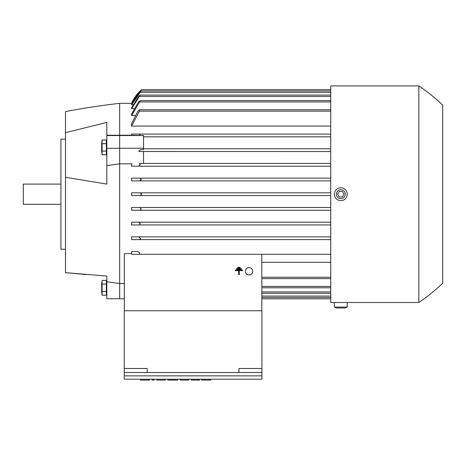 <?xml version="1.0" encoding="UTF-8"?>
<svg xmlns="http://www.w3.org/2000/svg" width="466" height="466" viewBox="0 0 466 466"><rect width="100%" height="100%" fill="white"/><g stroke="black" fill="none" stroke-linecap="round" stroke-linejoin="round"><path stroke-width="0.7" d="M65.514 177.278L65.514 132.635L106.813 122.424L106.813 184.099L65.514 177.278L65.514 272.662L106.813 276.053L106.813 298.723L119.663 298.723M106.685 122.453L65.514 132.635L65.514 111.595A734.177 734.177 0 0 1 119.663 103.336L119.663 135.216L131.593 135.216L131.593 134.08L330.738 134.08L139.416 134.08L139.73 135.478L143.522 135.478L143.522 149.627L140.516 149.627L138.763 151.497L330.738 151.52L143.522 151.52L143.522 163.45L330.738 163.45L139.351 163.45L140.289 164.824L138.588 166.205L330.738 166.205L131.593 166.205L131.593 163.834L119.663 163.834L119.663 135.216M106.813 122.424L106.813 135.222L119.663 135.262M119.663 103.336L132.012 103.347M330.738 126.065L131.593 126.065L131.593 123.735L137.924 111.141L139.748 109.76L139.416 111.141L131.593 126.065M135.146 115.51L131.593 115.51L131.593 113.984L138.553 101.961L140.377 100.586L131.593 115.51M133.981 108.7L131.593 108.7L131.593 107.757L138.588 96.456L140.289 95.076L131.593 108.7M132.938 104.768L131.593 104.768L131.593 104.32L139.625 92.326L141.291 90.946L131.593 104.768M141.291 90.946L330.738 90.946L140.161 90.946L141.687 89.571A36.709 36.709 0 0 0 131.593 103.336L140.214 90.905M140.464 90.666L141.047 90.13M131.593 135.216L139.73 135.478M131.593 134.08L139.416 134.08M143.522 136.835L330.738 136.835M143.522 148.765L330.738 148.765L143.522 148.765M140.516 149.627L138.763 151.497M143.522 163.45L139.351 163.45M139.748 109.76L330.738 109.76M140.377 100.586L330.738 100.586M140.289 95.076L330.738 95.076M141.687 89.571L330.738 89.571M139.748 135.46L139.916 134.33M119.663 135.524L143.522 135.524M119.663 148.24L143.522 148.24M131.732 163.45L131.593 163.834M138.588 166.205L131.593 166.205M442.7 105.17A180.791 180.791 0 0 0 418.841 85.901L330.738 85.901L330.738 302.486L334.407 302.486L334.407 307.071L336.376 307.991L345.289 307.991L347.257 307.071L347.257 302.486L418.841 302.486A180.791 180.791 0 0 0 442.7 283.212L442.7 105.17L442.7 283.212M418.841 85.901L418.841 302.486M347.257 307.071L334.407 307.071M347.257 302.486L334.407 302.486M337.163 302.486L344.502 302.486M347.257 194.194A6.425 6.425 0 0 0 340.832 187.769A6.425 6.425 0 0 0 334.407 194.194A6.425 6.425 0 0 0 340.832 200.619A6.425 6.425 0 0 0 347.257 194.194M336.376 194.194A4.456 4.456 0 0 0 340.832 198.65A4.456 4.456 0 0 0 345.289 194.194A4.456 4.456 0 0 0 340.832 189.738A4.456 4.456 0 0 0 336.376 194.194M342.423 196.943L339.242 196.943L337.652 194.194L339.242 191.439L342.423 191.439L344.013 194.194L342.423 196.943M261.816 310.746L261.816 254.302L330.738 254.302L131.791 254.302L261.816 254.302M261.816 287.802L330.738 287.802M261.816 278.621L330.738 278.621M261.816 262.317L330.738 262.317M124.34 310.746L124.34 253.603L131.593 253.603L131.593 251.553L137.924 251.553L139.748 252.927L139.416 254.302M137.924 251.553L131.593 251.553M140.377 238.243L139.707 239.617L330.738 239.617L131.593 239.617L131.593 236.868L330.738 236.868L138.553 236.868L140.377 238.243M140.289 223.558L139.351 224.938L330.738 224.938L131.593 224.938L131.593 222.183L330.738 222.183L138.588 222.183L140.289 223.558M141.291 208.879L140.027 210.253L330.738 210.253L131.593 210.253L131.593 207.498L330.738 207.498L139.625 207.498L141.291 208.879M140.161 192.813L141.687 194.194L140.161 195.569L330.738 195.569L131.593 195.569L131.593 192.813L330.738 192.813L131.593 192.813M141.291 179.509L139.625 180.884L330.738 180.884L131.593 180.884L131.593 178.134L330.738 178.134L140.027 178.134L141.291 179.509M140.691 180.488L141.076 180.068M131.593 195.569L140.167 195.569M140.027 210.253L131.593 210.253M139.375 224.938L131.593 224.938M139.707 239.617L131.593 239.617M140.482 239.099L140.447 238.411M261.816 298.811L330.738 298.811M261.816 297.436L330.738 297.436L261.816 297.436M261.816 293.306L330.738 293.306M238.965 372.509L124.247 372.509L124.247 310.746L261.909 310.746L261.909 372.509L238.965 372.509L238.965 368.49L261.909 368.49M261.909 375.858L124.247 375.858L124.247 379.208L261.909 379.208L261.909 372.509M124.247 368.49L147.192 368.49L147.192 372.509M124.247 375.858L124.247 372.509M210.632 379.208L210.632 380.099L209.945 380.099L209.945 379.208M201.685 379.208L201.685 380.099L209.945 380.099M180.348 379.208L180.348 380.099L188.608 380.099L188.608 379.208M156.943 379.208L156.943 380.099L165.203 380.099L165.203 379.208M149.37 379.208L149.37 380.099L148.683 380.099L148.683 379.208M140.423 379.208L140.423 380.099L148.683 380.099M152.126 379.208L152.126 380.099L154.188 380.099L154.188 379.208M167.958 379.208L167.958 380.099L177.593 380.099L177.593 379.208M174.837 380.099L174.837 379.208M172.775 380.099L172.775 379.208M170.707 380.099L170.707 379.208M191.357 379.208L191.357 380.099L199.617 380.099L199.617 379.208M197.555 380.099L197.555 379.208M193.425 380.099L193.425 379.208M131.593 178.134L140.027 178.134M139.625 180.884L131.593 180.884M131.593 207.498L139.625 207.498M131.593 222.183L138.588 222.183M131.593 236.868L138.553 236.868M131.593 253.603L131.791 254.302M245.39 271.282A3.67 3.67 0 0 1 249.06 267.612A3.67 3.67 0 0 1 252.729 271.282A3.67 3.67 0 0 1 249.06 274.952A3.67 3.67 0 0 1 245.39 271.282M235.295 270.059L242.635 270.059L242.635 270.67L239.274 270.67L239.274 274.649L238.662 274.649L238.662 270.67L235.295 270.67L235.295 270.059M241.411 269.325L236.518 269.325L236.518 268.713L241.411 268.713L241.411 269.325M240.188 267.979L237.742 267.979L237.742 267.368L240.188 267.368L240.188 267.979M106.813 135.222L106.813 135.571L119.663 135.571M119.663 148.287L106.813 148.287M119.663 163.776L106.813 165.64M119.663 163.834L119.663 283.532L124.34 283.532M65.514 139.13L60.929 139.13L60.929 249.258L65.514 249.258M60.929 184.099L23.3 184.099L23.3 204.289L60.929 204.289M106.813 293.126L106.353 293.126M106.353 282.478L106.813 282.478M102.118 295.217L106.353 295.217L106.353 280.381L102.118 280.381L102.118 295.217L101.675 291.576L101.675 284.027L102.118 280.381M106.353 291.512L102.118 291.512M106.353 284.091L102.118 284.091M86.082 274.538L66.609 272.773M106.813 160.636L106.813 184.099M106.353 151.095L106.353 139.969L102.118 139.969L102.118 154.805L106.353 154.805L106.353 151.095L102.118 151.095M106.353 143.679L102.118 143.679M102.118 154.805L101.675 151.165L101.675 143.615L102.118 139.969M124.34 298.811L119.663 298.811L119.663 283.532L106.813 281.714M139.416 111.141L330.738 111.141M139.707 101.961L330.738 101.961M139.351 96.456L330.738 96.456M140.027 92.326L330.738 92.326M261.816 291.932L330.738 291.932M261.816 286.421L330.738 286.421M261.816 277.247L330.738 277.247M261.816 296.061L330.738 296.061M205.122 380.099L205.122 379.208M143.866 380.099L143.866 379.208M106.813 142.066L106.353 142.066M106.813 152.714L106.353 152.714"/></g></svg>
